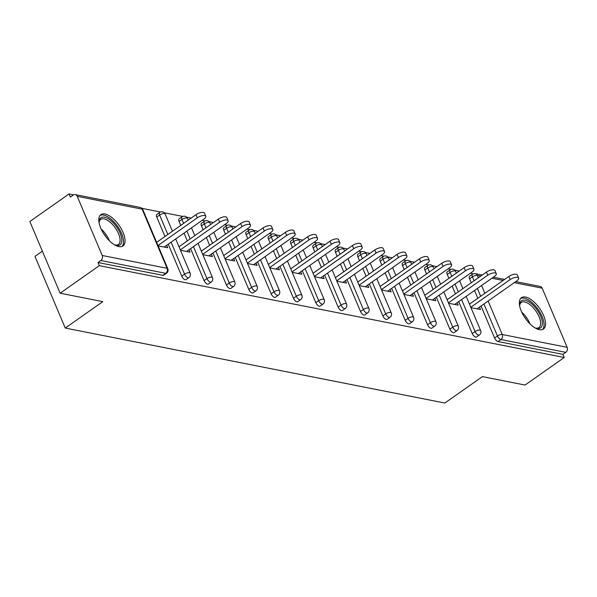 <?xml version="1.0" encoding="UTF-8"?>
<svg xmlns="http://www.w3.org/2000/svg" width="597" height="597" viewBox="0 0 597 597"><rect width="100%" height="100%" fill="white"/><g stroke="black" fill="none" stroke-linecap="round" stroke-linejoin="round"><path stroke-width="0.9" d="M525.569 297.06A19.156 8.716 54.9 0 0 521.435 297.694A19.156 8.716 54.9 0 0 523.076 314.806A19.156 8.716 54.9 0 0 539.345 329.671A19.156 8.716 54.9 0 0 543.471 329.037A19.156 8.716 54.9 0 0 541.837 311.925A19.156 8.716 54.9 0 0 525.569 297.06M105.035 213.995A19.156 8.716 54.9 0 0 100.9 214.621A19.156 8.716 54.9 0 0 102.535 231.733A19.156 8.716 54.9 0 0 118.803 246.598A19.156 8.716 54.9 0 0 122.937 245.964A19.156 8.716 54.9 0 0 121.295 228.852A19.156 8.716 54.9 0 0 105.035 213.995M42.372 251.158L34.962 256.367L65.252 328.059L444.825 403.035L482.391 376.617L525.076 385.05L564.255 357.499L99.311 265.658L60.133 293.209L29.85 221.517L69.028 193.965L70.356 197.1L73.215 195.085A3.686 2.963 -78.8 0 1 75.252 194.607L140.138 207.42A3.686 2.963 -78.8 0 1 142.108 209.151L77.222 196.331A3.686 2.963 -78.8 0 0 75.252 194.607M473.257 273.814L470.391 273.247M459.287 271.053L454.795 270.165M450.914 269.396L448.048 268.829M436.944 266.635L432.444 265.747M428.571 264.986L425.698 264.419M414.594 262.225L410.102 261.337M406.221 260.568L403.356 260.001M392.251 257.807L387.759 256.919M383.878 256.158L381.013 255.591M369.909 253.397L365.416 252.509M361.536 251.74L358.67 251.173M347.566 248.986L343.066 248.098M339.193 247.33L336.32 246.762M325.216 244.569L320.723 243.68M316.843 242.912L313.977 242.345M302.873 240.158L298.381 239.27M294.5 238.501L291.635 237.934M280.53 235.74L276.038 234.852M272.157 234.084L269.284 233.524M258.188 231.33L253.688 230.442M249.815 229.673L246.942 229.106M235.837 226.912L231.345 226.024M227.464 225.263L224.599 224.696M213.495 222.502L209.002 221.614M205.122 220.845L202.256 220.278M191.152 218.084L186.66 217.196M182.779 216.435L164.309 212.786M160.436 212.017L141.967 208.368M73.58 194.861L69.028 193.965M102.206 255.486L167.093 268.299A3.686 2.963 -78.8 0 1 165.735 273.322A3.686 1.679 54.9 0 0 166.533 273.202L163.668 275.217A3.686 1.679 -125.1 0 1 162.877 275.336L165.735 273.322L100.848 260.508A3.686 2.963 -78.8 0 0 102.206 255.486L77.222 196.331M162.877 275.336L97.99 262.523L99.311 265.658M100.848 260.508L97.99 262.523M515.733 281.612L540.195 286.448A3.686 2.963 101.2 0 1 542.166 288.172L567.15 347.327A3.686 2.963 101.2 0 1 565.792 352.349L562.926 354.364L564.255 357.499M65.252 328.059L102.818 301.642L60.133 293.209M158.13 245.852L167.697 247.748L166.667 245.307M562.926 354.364L498.04 341.544A3.686 1.679 -125.1 0 1 494.57 337.984L481.055 306M477.801 298.284L474.503 290.478M471.249 282.769L469.585 278.836A3.686 1.679 -125.1 0 1 469.615 276.247L472.473 274.232A3.686 1.679 54.9 0 0 472.443 276.821L469.585 278.836M447.243 274.419A3.686 1.679 -125.1 0 1 447.265 271.829L450.131 269.814A3.686 1.679 54.9 0 0 450.101 272.404L447.243 274.419L448.899 278.359M472.227 333.574L475.085 331.559A3.686 1.679 -125.1 0 0 478.563 335.118A3.686 1.679 54.9 0 0 479.354 334.999L476.496 337.007A3.686 1.679 -125.1 0 1 475.697 337.133A3.686 1.679 -125.1 0 1 472.227 333.574L458.712 301.582M455.459 293.873L452.16 286.067M424.892 270.008A3.686 1.679 -125.1 0 1 424.922 267.419L427.788 265.404A3.686 1.679 54.9 0 0 427.758 267.993L424.892 270.008L426.556 273.941M449.884 329.156L452.742 327.141A3.686 1.679 -125.1 0 0 456.22 330.701A3.686 1.679 54.9 0 0 457.011 330.581L454.145 332.596A3.686 1.679 -125.1 0 1 453.354 332.716A3.686 1.679 -125.1 0 1 449.884 329.156L436.37 297.172M433.109 289.455L429.818 281.65M402.55 265.59A3.686 1.679 -125.1 0 1 402.579 263.001L405.445 260.993A3.686 1.679 54.9 0 0 405.415 263.575L402.55 265.59L404.214 269.531M427.534 324.746L430.4 322.731A3.686 1.679 -125.1 0 0 433.87 326.29A3.686 1.679 54.9 0 0 434.668 326.171L431.803 328.178A3.686 1.679 -125.1 0 1 431.012 328.305A3.686 1.679 -125.1 0 1 427.534 324.746L414.027 292.754M410.766 285.045L407.467 277.239M380.207 261.18A3.686 1.679 -125.1 0 1 380.237 258.591L383.095 256.576A3.686 1.679 54.9 0 0 383.065 259.165L380.207 261.18L381.871 265.113M405.191 320.328L408.057 318.313A3.686 1.679 -125.1 0 0 411.527 321.873A3.686 1.679 54.9 0 0 412.326 321.753L409.46 323.768A3.686 1.679 -125.1 0 1 408.661 323.887A3.686 1.679 -125.1 0 1 405.191 320.328L391.677 288.344M388.423 280.635L385.125 272.822M357.864 256.762A3.686 1.679 -125.1 0 1 357.887 254.173L360.752 252.165A3.686 1.679 54.9 0 0 360.722 254.755L357.864 256.762L359.521 260.702M382.849 315.917L385.707 313.903A3.686 1.679 -125.1 0 0 389.184 317.462A3.686 1.679 54.9 0 0 389.975 317.343L387.117 319.35A3.686 1.679 -125.1 0 1 386.319 319.477A3.686 1.679 -125.1 0 1 382.849 315.917L369.334 283.926M366.08 276.217L362.782 268.411M335.514 252.352A3.686 1.679 -125.1 0 1 335.544 249.762L338.409 247.748A3.686 1.679 54.9 0 0 338.38 250.337L335.514 252.352L337.178 256.285M360.506 311.5L363.364 309.492A3.686 1.679 -125.1 0 0 366.834 313.052A3.686 1.679 54.9 0 0 367.633 312.925L364.767 314.94A3.686 1.679 -125.1 0 1 363.976 315.059A3.686 1.679 -125.1 0 1 360.506 311.5L346.991 279.515M343.73 271.807L340.439 263.993M313.171 247.934A3.686 1.679 -125.1 0 1 313.201 245.345L316.067 243.337A3.686 1.679 54.9 0 0 316.037 245.927L313.171 247.934L314.835 251.874M338.156 307.089L341.021 305.074A3.686 1.679 -125.1 0 0 344.491 308.634A3.686 1.679 54.9 0 0 345.29 308.515L342.424 310.522A3.686 1.679 -125.1 0 1 341.633 310.649A3.686 1.679 -125.1 0 1 338.156 307.089L324.649 275.098M321.387 267.389L318.089 259.583M290.829 243.524A3.686 1.679 -125.1 0 1 290.858 240.934L293.717 238.919A3.686 1.679 54.9 0 0 293.687 241.509L290.829 243.524L292.493 247.457M315.813 302.672L318.679 300.664A3.686 1.679 -125.1 0 0 322.149 304.224A3.686 1.679 54.9 0 0 322.94 304.097L320.082 306.112A3.686 1.679 -125.1 0 1 319.283 306.231A3.686 1.679 -125.1 0 1 315.813 302.672L302.298 270.687M299.045 262.978L295.746 255.173M268.478 239.106A3.686 1.679 -125.1 0 1 268.508 236.516L271.374 234.509A3.686 1.679 54.9 0 0 271.344 237.099L268.478 239.106L270.142 243.046M293.47 298.261L296.328 296.246A3.686 1.679 -125.1 0 0 299.806 299.806A3.686 1.679 54.9 0 0 300.597 299.687L297.739 301.701A3.686 1.679 -125.1 0 1 296.94 301.821A3.686 1.679 -125.1 0 1 293.47 298.261L279.956 266.277M276.702 258.561L273.404 250.755M246.136 234.696A3.686 1.679 -125.1 0 1 246.165 232.106L249.031 230.091A3.686 1.679 54.9 0 0 249.001 232.681L246.136 234.696L247.8 238.628M271.128 293.843L273.986 291.836A3.686 1.679 -125.1 0 0 277.456 295.396A3.686 1.679 54.9 0 0 278.254 295.269L275.389 297.284A3.686 1.679 -125.1 0 1 274.598 297.403A3.686 1.679 -125.1 0 1 271.128 293.843L257.613 261.859M254.352 254.15L251.053 246.345M223.793 230.278A3.686 1.679 -125.1 0 1 223.823 227.696L226.681 225.681A3.686 1.679 54.9 0 0 226.659 228.27L223.793 230.278L225.457 234.218M248.777 289.433L251.643 287.418A3.686 1.679 -125.1 0 0 255.113 290.978A3.686 1.679 54.9 0 0 255.912 290.858L253.046 292.873A3.686 1.679 -125.1 0 1 252.255 292.993A3.686 1.679 -125.1 0 1 248.777 289.433L235.27 257.449M232.009 249.733L228.711 241.927M201.45 225.867A3.686 1.679 -125.1 0 1 201.48 223.278L204.338 221.263A3.686 1.679 54.9 0 0 204.308 223.853L201.45 225.867L203.114 229.8M226.435 285.015L229.3 283.008A3.686 1.679 -125.1 0 0 232.77 286.567A3.686 1.679 54.9 0 0 233.561 286.441L230.703 288.455A3.686 1.679 -125.1 0 1 229.905 288.575A3.686 1.679 -125.1 0 1 226.435 285.015L212.92 253.031M209.666 245.322L206.368 237.516M179.1 221.45A3.686 1.679 -125.1 0 1 179.13 218.868L181.995 216.853A3.686 1.679 54.9 0 0 181.966 219.442L179.1 221.45L180.764 225.39M204.092 280.605L206.95 278.59A3.686 1.679 -125.1 0 0 210.428 282.15A3.686 1.679 54.9 0 0 211.219 282.03L208.36 284.045A3.686 1.679 -125.1 0 1 207.562 284.165A3.686 1.679 -125.1 0 1 204.092 280.605L190.577 248.621M187.324 240.904L184.025 233.099M156.757 217.039A3.686 1.679 -125.1 0 1 156.787 214.45L159.653 212.435A3.686 1.679 54.9 0 0 159.623 215.024L156.757 217.039L164.973 236.494M181.742 276.195L184.607 274.18A3.686 1.679 -125.1 0 0 188.077 277.739A3.686 1.679 54.9 0 0 188.876 277.612L186.01 279.627A3.686 1.679 -125.1 0 1 185.219 279.754A3.686 1.679 -125.1 0 1 181.742 276.195L168.235 244.203M180.473 250.27L190.04 252.158L189.01 249.718M202.823 254.68L212.383 256.576L211.353 254.135M225.166 259.098L234.725 260.986L233.696 258.546M247.509 263.508L257.076 265.396L256.046 262.964M269.859 267.926L279.418 269.814L278.389 267.374M292.202 272.336L301.761 274.224L300.731 271.792M314.544 276.754L324.104 278.642L323.074 276.202M336.887 281.165L346.454 283.053L345.424 280.62M359.237 285.582L368.797 287.47L367.767 285.03M381.58 289.993L391.139 291.881L390.11 289.448M403.923 294.411L413.482 296.299L412.452 293.858M426.265 298.821L435.832 300.709L434.803 298.276M448.616 303.239L458.175 305.127L457.145 302.686M470.958 307.649L480.518 309.537L479.488 307.104M164.182 247.054L203.898 219.121A5.649 2.164 157.1 0 0 205.808 216.271A5.649 2.164 157.1 0 0 197.308 217.823L157.974 245.486M197.308 217.823L195.988 214.681A5.649 2.164 -22.9 0 1 204.487 213.136L205.808 216.271M195.988 214.681L156.653 242.345M186.533 251.464L226.248 223.532A5.649 2.164 157.1 0 0 228.151 220.689A5.649 2.164 157.1 0 0 219.659 222.233L180.316 249.897M219.659 222.233L218.33 219.099A5.649 2.164 -22.9 0 1 226.83 217.554L228.151 220.689M218.33 219.099L178.996 246.762M208.875 255.882L248.591 227.95A5.649 2.164 157.1 0 0 250.501 225.099A5.649 2.164 157.1 0 0 242.001 226.651L202.667 254.315M242.001 226.651L240.673 223.509A5.649 2.164 -22.9 0 1 249.173 221.965L250.501 225.099M240.673 223.509L201.338 251.173M231.218 260.292L270.934 232.36A5.649 2.164 157.1 0 0 272.844 229.517A5.649 2.164 157.1 0 0 264.344 231.061L225.009 258.725M264.344 231.061L263.023 227.927A5.649 2.164 -22.9 0 1 271.516 226.382L272.844 229.517M263.023 227.927L223.681 255.591M253.561 264.71L293.276 236.778A5.649 2.164 157.1 0 0 295.187 233.927A5.649 2.164 157.1 0 0 286.687 235.472L247.352 263.135M286.687 235.472L285.366 232.337A5.649 2.164 -22.9 0 1 293.866 230.793L295.187 233.927M285.366 232.337L246.031 260.001M275.911 269.12L315.626 241.188A5.649 2.164 157.1 0 0 317.529 238.345A5.649 2.164 157.1 0 0 309.037 239.89L269.695 267.553M309.037 239.89L307.709 236.755A5.649 2.164 -22.9 0 1 316.209 235.203L317.529 238.345M307.709 236.755L268.374 264.419M99.162 223.151A16.574 7.545 -125.1 0 1 99.132 222.591A16.574 7.545 -125.1 0 1 99.139 221.86A16.574 7.545 -125.1 0 1 110.542 220.338A16.574 7.545 -125.1 0 1 121.84 240.009A16.574 7.545 -125.1 0 1 115.534 245.173A16.574 7.545 -125.1 0 1 114.325 244.71M114.878 244.942A15.35 6.985 54.9 0 0 118.422 244.486A15.35 6.985 54.9 0 0 120.101 239.994A15.35 6.985 54.9 0 0 112.423 224.368A15.35 6.985 54.9 0 0 100.766 219.375A15.35 6.985 54.9 0 0 99.132 222.554M121.9 246.486A19.037 8.656 54.9 0 0 123.519 241.3A19.037 8.656 54.9 0 0 114.43 222.39A19.037 8.656 54.9 0 0 100.05 215.427M519.703 306.224A16.574 7.545 -125.1 0 1 519.674 305.664A16.574 7.545 -125.1 0 1 519.674 304.933A16.574 7.545 -125.1 0 1 531.076 303.403A16.574 7.545 -125.1 0 1 542.374 323.081A16.574 7.545 -125.1 0 1 536.069 328.246A16.574 7.545 -125.1 0 1 534.86 327.783M535.412 328.014A15.35 6.985 54.9 0 0 538.957 327.559A15.35 6.985 54.9 0 0 540.643 323.067A15.35 6.985 54.9 0 0 532.964 307.433A15.35 6.985 54.9 0 0 521.3 302.448A15.35 6.985 54.9 0 0 519.674 305.627M542.434 329.559A19.037 8.656 54.9 0 0 544.061 324.372A19.037 8.656 54.9 0 0 534.964 305.463A19.037 8.656 54.9 0 0 520.591 298.493M298.254 273.538L337.969 245.606A5.649 2.164 157.1 0 0 339.88 242.755A5.649 2.164 157.1 0 0 331.38 244.3L292.045 271.963M331.38 244.3L330.051 241.166A5.649 2.164 -22.9 0 1 338.551 239.621L339.88 242.755M330.051 241.166L290.717 268.829M320.596 277.948L360.312 250.016A5.649 2.164 157.1 0 0 362.222 247.173A5.649 2.164 157.1 0 0 353.722 248.718L314.388 276.381M353.722 248.718L352.402 245.583A5.649 2.164 -22.9 0 1 360.894 244.031L362.222 247.173M352.402 245.583L313.059 273.247M342.939 282.359L382.655 254.434A5.649 2.164 157.1 0 0 384.565 251.583A5.649 2.164 157.1 0 0 376.065 253.128L336.73 280.791M376.065 253.128L374.744 249.994A5.649 2.164 -22.9 0 1 383.244 248.449L384.565 251.583M374.744 249.994L335.41 277.657M365.289 286.776L405.005 258.844A5.649 2.164 157.1 0 0 406.908 255.994A5.649 2.164 157.1 0 0 398.415 257.546L359.073 285.209M398.415 257.546L397.087 254.412A5.649 2.164 -22.9 0 1 405.587 252.859L406.908 255.994M397.087 254.412L357.752 282.075M387.632 291.187L427.348 263.262A5.649 2.164 157.1 0 0 429.258 260.411A5.649 2.164 157.1 0 0 420.758 261.956L381.423 289.62M420.758 261.956L419.43 258.822A5.649 2.164 -22.9 0 1 427.93 257.277L429.258 260.411M419.43 258.822L380.095 286.485M409.975 295.605L449.69 267.672A5.649 2.164 157.1 0 0 451.601 264.822A5.649 2.164 157.1 0 0 443.101 266.374L403.766 294.037M443.101 266.374L441.78 263.24A5.649 2.164 -22.9 0 1 450.272 261.687L451.601 264.822M441.78 263.24L402.438 290.903M432.318 300.015L472.033 272.09A5.649 2.164 157.1 0 0 473.943 269.24A5.649 2.164 157.1 0 0 465.444 270.784L426.109 298.448M465.444 270.784L464.123 267.65A5.649 2.164 -22.9 0 1 472.623 266.105L473.943 269.24M464.123 267.65L424.788 295.314M454.668 304.433L494.383 276.501A5.649 2.164 157.1 0 0 496.286 273.65A5.649 2.164 157.1 0 0 487.794 275.202L448.451 302.866M487.794 275.202L486.465 272.068A5.649 2.164 -22.9 0 1 494.965 270.516L496.286 273.65M486.465 272.068L447.131 299.731M477.01 308.843L516.726 280.918A5.649 2.164 157.1 0 0 518.636 278.068A5.649 2.164 157.1 0 0 510.137 279.612L470.802 307.276M510.137 279.612L508.816 276.478A5.649 2.164 -22.9 0 1 517.308 274.933L518.636 278.068M508.816 276.478L469.473 304.142M166.533 273.202A3.686 3.686 0 0 0 167.802 268.754A3.686 1.41 -22.9 0 0 167.093 268.299L142.108 209.151A3.686 1.41 -22.9 0 1 142.817 209.607A3.686 3.686 0 0 0 140.138 207.42M542.166 288.172L514.241 282.657M503.144 280.463L491.898 278.247M480.794 276.053L477.279 275.359L478.309 277.799M481.57 285.515L484.868 293.321M488.122 301.03L502.264 334.507L567.15 347.327M565.792 352.349L500.905 339.529L498.04 341.544M494.57 337.984L497.435 335.969A3.686 1.41 157.1 0 1 502.264 334.507A3.686 2.963 101.2 0 1 500.905 339.529A3.686 1.679 -125.1 0 1 497.435 335.969L483.921 303.985M482.279 275.008L475.309 273.627A3.686 2.963 101.2 0 1 477.279 275.359A3.686 1.41 157.1 0 0 472.443 276.821L474.108 280.754M188.876 277.612A3.686 3.686 0 0 0 190.152 273.172A3.686 1.41 -22.9 0 0 189.443 272.717A3.686 1.41 157.1 0 0 184.607 274.18L171.093 242.188M167.839 234.479L159.623 215.024A3.686 1.41 157.1 0 1 164.451 213.562A3.686 1.41 -22.9 0 1 165.16 214.017A3.686 3.686 0 0 0 159.653 212.435M211.219 282.03A3.686 3.686 0 0 0 212.495 277.583A3.686 1.41 -22.9 0 0 211.786 277.127A3.686 1.41 157.1 0 0 206.95 278.59L193.443 246.606M190.182 238.897L186.883 231.084M183.63 223.375L181.966 219.442A3.686 1.41 157.1 0 1 186.801 217.98A3.686 1.41 -22.9 0 1 187.51 218.435A3.686 3.686 0 0 0 181.995 216.853M233.561 286.441A3.686 3.686 0 0 0 234.837 282A3.686 1.41 -22.9 0 0 234.128 281.545A3.686 1.41 157.1 0 0 229.3 283.008L215.786 251.016M212.525 243.307L209.234 235.502M205.972 227.793L204.308 223.853A3.686 1.41 157.1 0 1 209.144 222.39A3.686 1.41 -22.9 0 1 209.853 222.845A3.686 3.686 0 0 0 204.338 221.263M255.912 290.858A3.686 3.686 0 0 0 257.18 286.411A3.686 1.41 -22.9 0 0 256.471 285.956A3.686 1.41 157.1 0 0 251.643 287.418L238.128 255.434M234.875 247.725L231.576 239.912M228.315 232.203L226.659 228.27A3.686 1.41 157.1 0 1 231.487 226.808A3.686 1.41 -22.9 0 1 232.196 227.256A3.686 3.686 0 0 0 226.681 225.681M278.254 295.269A3.686 3.686 0 0 0 279.53 290.821A3.686 1.41 -22.9 0 0 278.821 290.373A3.686 1.41 157.1 0 0 273.986 291.836L260.471 259.844M257.217 252.135L253.919 244.33M250.665 236.621L249.001 232.681A3.686 1.41 157.1 0 1 253.829 231.218A3.686 1.41 -22.9 0 1 254.538 231.673A3.686 3.686 0 0 0 249.031 230.091M300.597 299.687A3.686 3.686 0 0 0 301.873 295.239A3.686 1.41 -22.9 0 0 301.164 294.784A3.686 1.41 157.1 0 0 296.328 296.246L282.821 264.262M279.56 256.546L276.262 248.74M273.008 241.031L271.344 237.099A3.686 1.41 157.1 0 1 276.18 235.636A3.686 1.41 -22.9 0 1 276.889 236.084A3.686 3.686 0 0 0 271.374 234.509M322.94 304.097A3.686 3.686 0 0 0 324.216 299.649A3.686 1.41 -22.9 0 0 323.507 299.201A3.686 1.41 157.1 0 0 318.679 300.664L305.164 268.672M301.903 260.964L298.612 253.158M295.351 245.442L293.687 241.509A3.686 1.41 157.1 0 1 298.522 240.046A3.686 1.41 -22.9 0 1 299.231 240.501A3.686 3.686 0 0 0 293.717 238.919M345.29 308.515A3.686 3.686 0 0 0 346.566 304.067A3.686 1.41 -22.9 0 0 345.85 303.612A3.686 1.41 157.1 0 0 341.021 305.074L327.507 273.09M324.253 265.374L320.955 257.568M317.694 249.859L316.037 245.927A3.686 1.41 157.1 0 1 320.865 244.464A3.686 1.41 -22.9 0 1 321.574 244.912A3.686 3.686 0 0 0 316.067 243.337M367.633 312.925A3.686 3.686 0 0 0 368.909 308.477A3.686 1.41 -22.9 0 0 368.2 308.03A3.686 1.41 157.1 0 0 363.364 309.492L349.849 277.501M346.596 269.792L343.297 261.986M340.044 254.27L338.38 250.337A3.686 1.41 157.1 0 1 343.208 248.874A3.686 1.41 -22.9 0 1 343.917 249.33A3.686 3.686 0 0 0 338.409 247.748M389.975 317.343A3.686 3.686 0 0 0 391.251 312.895A3.686 1.41 -22.9 0 0 390.542 312.44A3.686 1.41 157.1 0 0 385.707 313.903L372.2 281.918M368.939 274.202L365.64 266.396M362.386 258.688L360.722 254.755A3.686 1.41 157.1 0 1 365.558 253.292A3.686 1.41 -22.9 0 1 366.267 253.74A3.686 3.686 0 0 0 360.752 252.165M412.326 321.753A3.686 3.686 0 0 0 413.594 317.305A3.686 1.41 -22.9 0 0 412.885 316.85A3.686 1.41 157.1 0 0 408.057 318.313L394.542 286.329M391.289 278.62L387.99 270.814M384.729 263.098L383.065 259.165A3.686 1.41 157.1 0 1 387.901 257.703A3.686 1.41 -22.9 0 1 388.61 258.158A3.686 3.686 0 0 0 383.095 256.576M434.668 326.171A3.686 3.686 0 0 0 435.944 321.723A3.686 1.41 -22.9 0 0 435.228 321.268A3.686 1.41 157.1 0 0 430.4 322.731L416.885 290.746M413.631 283.03L410.333 275.224M407.072 267.516L405.415 263.575A3.686 1.41 157.1 0 1 410.243 262.113A3.686 1.41 -22.9 0 1 410.952 262.568A3.686 3.686 0 0 0 405.445 260.993M457.011 330.581A3.686 3.686 0 0 0 458.287 326.134A3.686 1.41 -22.9 0 0 457.578 325.678A3.686 1.41 157.1 0 0 452.742 327.141L439.228 295.157M435.974 287.448L432.676 279.642M429.422 271.926L427.758 267.993A3.686 1.41 157.1 0 1 432.586 266.531A3.686 1.41 -22.9 0 1 433.303 266.986A3.686 3.686 0 0 0 427.788 265.404M479.354 334.999A3.686 3.686 0 0 0 480.63 330.551A3.686 1.41 -22.9 0 0 479.921 330.096A3.686 1.41 157.1 0 0 475.085 331.559L461.578 299.575M458.317 291.858L455.018 284.053M451.765 276.344L450.101 272.404A3.686 1.41 157.1 0 1 454.936 270.941A3.686 1.41 -22.9 0 1 455.645 271.396A3.686 3.686 0 0 0 450.131 269.814M480.667 296.276L477.369 288.47M101.162 229.039A15.35 6.985 -125.1 0 1 109.46 240.837M106.184 237.181A14.843 6.754 54.9 0 0 103.497 233.36M521.703 312.112A15.35 6.985 -125.1 0 1 530.002 323.91M526.718 320.246A14.843 6.754 54.9 0 0 524.039 316.432M493.383 277.202L504.629 279.418M167.802 268.754L142.817 209.607M190.152 273.172L175.697 238.957M172.443 231.24L165.16 214.017M212.495 277.583L198.04 243.367M194.786 235.658L191.488 227.853M188.227 220.144L187.51 218.435M234.837 282L220.39 247.785M217.129 240.069L213.83 232.263M210.577 224.554L209.853 222.845M257.18 286.411L242.733 252.195M239.472 244.486L236.173 236.681M232.92 228.964L232.196 227.256M279.53 290.821L265.075 256.613M261.822 248.897L258.523 241.091M255.262 233.382L254.538 231.673M301.873 295.239L287.418 261.023M284.165 253.315L280.866 245.509M277.605 237.793L276.889 236.084M324.216 299.649L309.768 265.441M306.507 257.725L303.209 249.919M299.955 242.21L299.231 240.501M346.566 304.067L332.111 269.851M328.85 262.143L325.552 254.337M322.298 246.621L321.574 244.912M368.909 308.477L354.454 274.269M351.2 266.553L347.902 258.747M344.641 251.038L343.917 249.33M391.251 312.895L376.797 278.68M373.543 270.971L370.244 263.165M366.983 255.449L366.267 253.74M413.594 317.305L399.147 283.09M395.886 275.381L392.587 267.575M389.334 259.867L388.61 258.158M435.944 321.723L421.489 287.508M418.228 279.799L414.93 271.993M411.676 264.277L410.952 262.568M458.287 326.134L443.832 291.918M440.579 284.209L437.28 276.404M434.019 268.695L433.303 266.986M480.63 330.551L466.175 296.336M462.921 288.627L459.623 280.814M456.362 273.105L455.645 271.396M475.309 273.627A3.686 3.686 0 0 0 472.473 274.232"/></g></svg>
